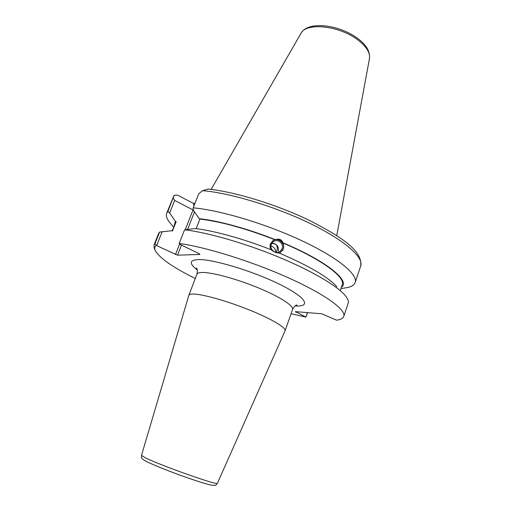 <?xml version="1.0" encoding="UTF-8"?>
<svg xmlns="http://www.w3.org/2000/svg" width="511" height="511" viewBox="0 0 511 511"><rect width="100%" height="100%" fill="white"/><g stroke="black" fill="none" stroke-linecap="round" stroke-linejoin="round"><path stroke-width="0.77" d="M188.808 295.384L188.834 295.32C189.223 294.317 191.127 293.908 194.544 294.093C204.636 294.63 228.928 301.637 250.409 310.388C271.935 319.132 286.339 327.794 285.1 330.738L217.424 483.285C219.136 486.172 159.419 465.067 145.022 457.626L141.502 455.346L188.808 295.384M336.902 286.773C328.292 277.115 309.027 265.861 279.108 253.002C276.425 253.034 273.839 251.987 271.347 249.847C243.875 238.944 214.275 230.755 195.317 228.545L184.573 229.79C207.357 232.441 244.418 243.006 277.748 256.714C311.09 270.434 336.934 285.636 345.104 295.39C347.838 298.667 348.853 301.33 348.144 303.381L343.775 316.392C343.047 318.372 340.652 319.637 336.589 320.186L321.726 313.773L295.371 311.633L305.897 317.082L291.072 313.754M343.775 316.392C346.286 309.915 325.379 294.432 288.696 277.933C252.102 261.44 205.703 246.992 179.201 243.466L179.629 244.194L199.258 253.756L199.89 254.459L177.515 255.174L156.174 245.408C154.699 246.602 154.328 248.167 155.063 250.115C158.87 257.608 172.277 267.074 195.291 278.514M202.586 190.667L208.054 189.051C235.354 191.861 277.524 204.841 310.151 220.752C342.3 237.404 362.593 250.882 360.728 265.937C363.864 257.461 344.829 240.342 310.036 223.448C275.32 206.565 230.071 192.928 202.586 190.667L198.753 193.72L193.203 207.843C219.902 210.098 265.969 223.863 301.937 240.77C338.001 257.691 358.154 274.573 355.164 282.494C354.295 284.902 351.779 286.588 347.614 287.546L340.926 288.581M159.624 232.077L158.544 233.623L154.035 244.897L155.063 243.46L159.624 232.077L171.715 230.723L172.437 231.081L176.142 221.748L175.42 221.391L174.181 225.67M295.85 311.672L295.697 312.112M307.418 312.611L305.891 316.992M171.843 225.012L169.639 222.47C166.765 218.804 165.8 215.699 166.739 213.164L167.902 211.407L174.091 195.323L177.432 195.068L193.56 203.442L195.017 203.218M154.648 249.196L154.162 248.135L154.035 244.897M307.577 312.623L305.897 317.082M184.573 229.79L179.201 243.466M167.902 211.407L169.639 213.01L175.42 221.391M341.399 287.195C350.885 281.133 326.465 260.961 282.819 242.744L282.602 242.891C321.298 259.071 345.743 277.269 342.229 284.742L340.32 290.363M193.203 207.843L193.139 209.81L199.162 218.682L199.916 219.066C220.809 221.57 245.797 228.455 274.88 239.736L275.09 239.582C247.72 228.673 218.152 220.643 199.162 218.682M275.09 239.582C279.325 238.496 281.9 239.55 282.819 242.744M172.098 230.915L176.142 221.748M175.484 254.555L179.585 244.117M185.346 229.452L193.024 209.912L194.474 211.931L187.697 229.215M156.641 245.529L162.223 231.56M169.639 213.01L174.653 200.459L193.024 209.912M177.515 255.174L181.469 245.095M193.56 203.442L193.854 206.182M173.229 198.096L174.653 200.459M199.916 219.066L196.179 228.653M272.689 240.802L270.178 244.654L270.095 247.228L270.964 249.694L270.044 246.794L270.421 243.836L273.015 240.572L274.905 239.723C278.099 239.071 280.673 240.119 282.621 242.878C283.752 244.897 283.975 246.954 283.26 249.068L280.354 252.536L279.21 253.041M273.002 240.579L272.893 240.662C277.984 236.983 285.598 243.281 283.151 249.144L280.628 252.377M282.193 248.748C284.269 243.779 277.824 238.426 273.494 241.531L271.284 244.303C269.246 249.144 275.359 254.491 279.728 251.693L282.193 248.748M270.945 245.887C274.017 246.973 275.627 249.113 275.768 252.3M276.061 252.351L276.349 251.795C277.658 249.087 277.601 246.743 276.176 244.75C275.014 243.6 273.468 243.255 271.545 243.702M156.174 245.408L155.063 243.46M282.621 242.878L282.602 242.891C283.752 244.897 283.975 246.954 283.26 249.068L282.398 250.716M278.246 251.342C278.955 246.251 276.758 243.632 271.654 243.492M211.132 189.409L300.998 33.349C305.795 22.407 338.333 25.416 356.959 39.258C366.17 46.092 370.341 52.518 369.466 58.541L336.755 235.628M296.239 305.259L297.038 305.061C295.824 304.869 294.342 306.325 292.599 309.423C294.023 305.942 279.913 296.789 258.572 287.968C237.283 279.14 213.042 272.491 202.816 272.472C199.36 272.459 197.399 273.04 196.933 274.228C197.61 270.709 197.425 268.645 196.377 268.026L196.856 268.697M295.071 305.961C311.755 307.054 306.421 297.408 279.357 284.18C252.491 270.939 212.627 258.994 198.204 259.556C189.332 260.086 189.032 263.567 197.297 269.987M173.887 195.739L166.739 213.164M356.787 37.763C366.017 44.323 370.239 51.247 369.466 58.541M217.424 483.285C215.131 485.041 217.552 486.261 209.734 484.805C195.413 481.145 161.693 468.906 146.28 461.446C139.062 457.217 142.243 458.073 141.502 455.346M292.599 309.423L285.1 330.738M174.04 195.4L173.235 196.952M360.728 265.937L355.164 282.494M173.625 227.063L169.639 222.47M300.998 33.349C307.679 20.74 338.397 24.56 356.742 37.731M273.015 241.875L273.494 241.531M155.063 250.115L154.162 248.135M196.933 274.228L188.834 295.32"/></g></svg>
